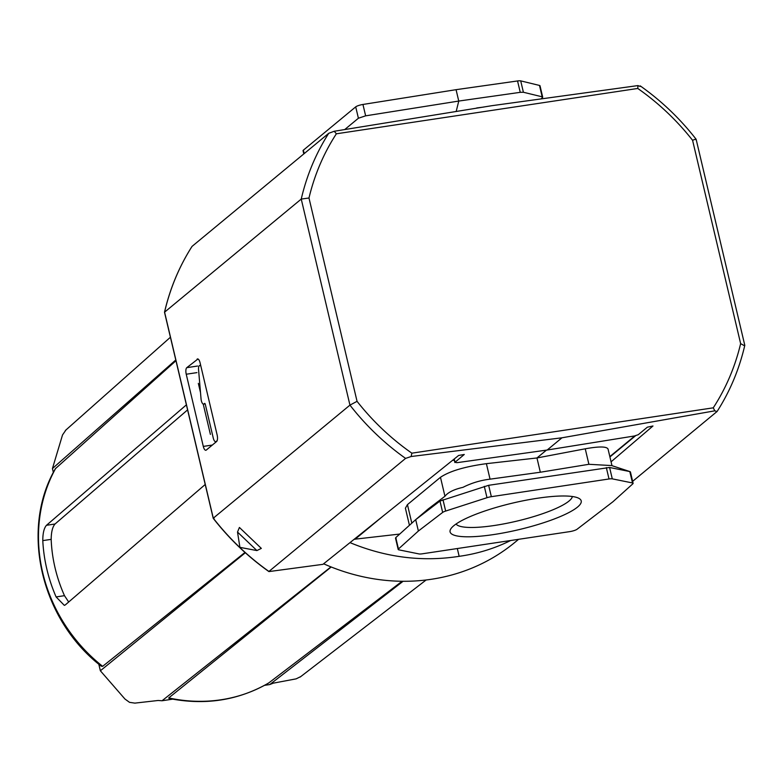 <?xml version="1.0" encoding="UTF-8"?>
<svg xmlns="http://www.w3.org/2000/svg" width="784" height="784" viewBox="0 0 784 784"><rect width="100%" height="100%" fill="white"/><g stroke="black" fill="none" stroke-linecap="round" stroke-linejoin="round"><path stroke-width="1.18" d="M396.106 538.461L395.773 537.608L415.696 519.655L428.211 508.973L444.949 496.262C448.017 492.342 454.024 489.363 462.981 487.334C471.488 483.022 480.514 480.298 490.049 479.161L540.333 472.233L588.902 464.295L611.706 465.578L630.091 471.645M418.382 531.023L415.696 519.655L439.971 501.045L488.648 485.306L609.599 467.48L629.817 471.576L632.512 482.954A5.968 1.205 -13.3 0 1 633.109 483.316A5.968 1.205 -13.3 0 1 632.845 483.806L612.921 501.76L577.053 529.259A5.968 1.205 -13.3 0 1 569.703 531.63L422.282 553.808A5.968 1.205 -13.3 0 1 419.019 553.935L398.791 549.829A5.968 1.205 -13.3 0 1 398.194 549.476A5.968 1.205 -13.3 0 1 398.458 548.986L418.382 531.023L442.666 512.413A5.968 1.205 -13.3 0 1 445.665 511.06L486.991 497.703A5.968 1.205 -13.3 0 1 491.343 496.684L609.021 478.975A5.968 1.205 -13.3 0 1 612.284 478.857L632.512 482.954M611.981 465.667L608.051 449.065C606.708 446.4 599.103 446.312 585.246 448.801L588.902 464.295M303.81 153.919L303.055 150.704A5.968 1.205 -13.3 0 1 303.379 150.156L355.711 106.869A5.968 1.205 -13.3 0 1 362.943 104.458L456.063 89.68L517.548 80.958A5.968 1.205 -13.3 0 1 520.713 80.879L539.5 85.446A5.968 1.205 -13.3 0 1 540.019 85.789L542.704 97.167M456.259 111.171L458.758 101.058L520.243 92.336L523.398 92.257L542.195 96.824L542.381 97.706L539.5 85.446M518.577 539.323L515.068 542.234A202.919 183.868 -129.6 0 1 323.625 563.794M354.182 539.265L399.703 534.061M349.997 542.626C385.895 557.493 422.282 562.059 459.159 556.326C477.368 553.788 494.518 548.526 510.619 540.519M457.317 548.535L459.159 556.326M540.333 472.233L536.962 457.964L486.394 463.667C464.951 466.578 449.644 471.115 440.471 477.309L407.445 504.622L405.397 508.199L409.434 525.29M546.438 450.134L536.962 457.964L585.246 448.801M344.784 129.507L358.406 118.237L365.638 115.836L458.758 101.058L456.063 89.68M453.799 525.701A67.365 13.642 -13.3 0 1 518.44 501.77A67.365 13.642 -13.3 0 1 579.151 498.487A67.365 13.642 -13.3 0 1 518.792 529.67A67.365 13.642 -13.3 0 1 450.859 528.808A67.365 13.642 -13.3 0 1 453.799 525.701M217.148 440.637L216.09 441.519A5.135 1.911 81.4 0 1 215.698 441.706A5.135 1.911 81.4 0 1 213.258 438.011L205.271 404.23L204.712 403.368L203.958 403.956A4.773 1.774 81.4 0 1 203.595 404.123A4.773 1.774 81.4 0 1 201.037 398.85L198.558 369.666A4.773 1.774 81.4 0 1 199.695 365.491A4.773 1.774 81.4 0 1 200.9 366.285M210.396 434.395L203.232 404.083M200.498 392.539L198.332 383.356M572.349 496.517A59.947 12.142 -13.3 0 1 516.774 521.135A59.947 12.142 -13.3 0 1 456.053 524.006M454.318 460.198L452.456 460.404M611.069 461.825L652.974 425.986L647.359 427.182L638.274 434.689L634.481 435.973L547.173 450.026L456.905 462.687L455.034 462.256L464.275 454.465L458.62 455.465L322.949 564.333L268.912 571.585C247.803 556.611 229.232 538.843 213.209 518.293L164.503 312.228C170.04 288.424 179.222 266.482 192.041 246.392L328.741 133.29L334.239 131.261L336.365 133.799L637.764 88.455L637.941 85.583L491.793 105.703L334.239 131.261M197.107 359.121A5.37 1.999 81.4 0 1 197.519 358.925A5.37 1.999 81.4 0 1 200.077 362.786L217.139 434.963A5.37 1.999 81.4 0 1 216.59 441.529L206.261 450.075A5.37 1.999 81.4 0 1 205.849 450.271A5.37 1.999 81.4 0 1 203.301 446.41L186.239 374.233A5.37 1.999 81.4 0 1 186.778 367.667L197.97 358.984M632.639 481.337L716.997 411.551L714.822 410.826L713.264 407.827L411.865 453.172L411.13 456.513L561.961 437.795L547.173 450.026M411.13 456.513L405.593 458.395L268.932 571.448A240.521 217.942 -129.6 0 1 213.287 518.175L349.948 405.122L357.053 401.33L308.984 197.999L301.242 199.077L164.503 312.228M483.777 107.045L476.672 107.976M637.941 85.583L640.146 86.446M695.79 139.719C696.643 138.876 695.575 139.072 692.576 140.297L740.635 343.627L744.496 345.773M640.244 85.887C661.431 100.862 680.051 118.649 696.123 139.248L744.8 345.342C739.243 369.195 730.041 391.206 717.184 411.355L716.997 411.551M237.513 532.052L256.897 550.574L239.914 547.35L237.513 532.052L239.414 527.456L261.327 548.388L256.897 550.574M214.091 518.028L213.287 518.175L214.091 518.028M561.961 437.795L714.822 410.826M68.688 602.004L64.484 595.673L56.105 596.928L64.327 605.366L65.297 604.925L205.212 484.492M64.484 595.673A147.186 133.368 50.4 0 1 51.176 539.363C51.264 531.934 52.548 526.809 55.027 524.006L187.582 409.895M56.105 596.928A156.143 141.483 -129.6 0 1 42.787 540.617C42.797 533.198 44.022 528.093 46.472 525.29L186.386 404.858M403.094 581.277L269.765 684.559L273.234 683.168L296.136 678.856L300.762 676.582M244.971 552.436L102.655 666.341L101.263 666.184C41.033 619.87 19.835 529.906 55.36 468.724L175.959 360.718M330.956 566.891L162.043 700.759L172.637 699.171M245.333 552.759L100.362 670.771L124.95 699.024L129.517 702.337L134.877 703.121L158.182 700.475L162.043 700.759M402.094 581.267L268.696 682.982C238.307 700.455 205.094 705.61 169.04 698.456L168.727 697.927L331.211 566.989M264.522 685.343L269.765 684.559M175.783 359.974L52.44 468.548L53.371 472.468M65.944 429.975L62.524 434.944L52.44 468.548M98.794 664.166L100.362 670.771M355.015 539.294L382.915 516.215M407.445 504.622L411.816 523.144M440.471 477.309L444.949 496.262M486.394 463.667L490.049 479.161M365.638 115.836L362.943 104.458M358.406 118.237L355.711 106.869M304.192 153.595L303.379 150.156M523.398 92.257L520.713 80.879M520.243 92.336L517.548 80.958M609.599 467.48L612.284 478.857M606.336 467.607L609.021 478.975M488.648 485.306L491.343 496.684M484.296 486.335L486.991 497.703M442.97 499.682L445.665 511.06M439.971 501.045L442.666 512.413M395.773 537.608L398.458 548.986M216.09 441.519L216.707 441.431M203.958 403.956L205.124 403.78M609.834 456.611L634.864 435.904M454.25 458.963L455.034 462.256M186.778 367.667L197.588 366.04M186.239 374.233L196.96 372.616M203.301 446.41L212.346 445.047M328.741 133.29A240.521 217.942 -129.6 0 0 301.242 199.077L349.948 405.122A240.521 217.942 -129.6 0 0 405.593 458.395M192.08 246.343A240.521 217.942 -129.6 0 0 164.581 312.12L213.287 518.175M637.764 88.455A234.553 212.533 -129.6 0 1 692.576 140.297M411.865 453.172A234.553 212.533 -129.6 0 1 357.053 401.33M740.635 343.627A234.553 212.533 -129.6 0 1 713.264 407.827M308.984 197.999A234.553 212.533 -129.6 0 1 336.365 133.799M55.027 524.006L46.472 525.29M102.655 666.341A155.928 141.287 -129.6 0 1 55.723 468.244M268.873 682.854A155.928 141.287 -129.6 0 1 168.727 697.927M51.176 539.363L42.787 540.617M542.41 97.686L541.205 98.715M633.109 483.316L630.424 471.939M398.194 549.476L395.508 538.098M216.541 441.578L215.698 441.706M205.173 403.887L203.595 404.123M200.675 365.344L199.695 365.491M635.52 435.767L609.913 456.945M454.867 462.531L454.063 459.12M426.143 579.974L300.154 677.053M170.412 337.247L65.366 430.485"/></g></svg>
